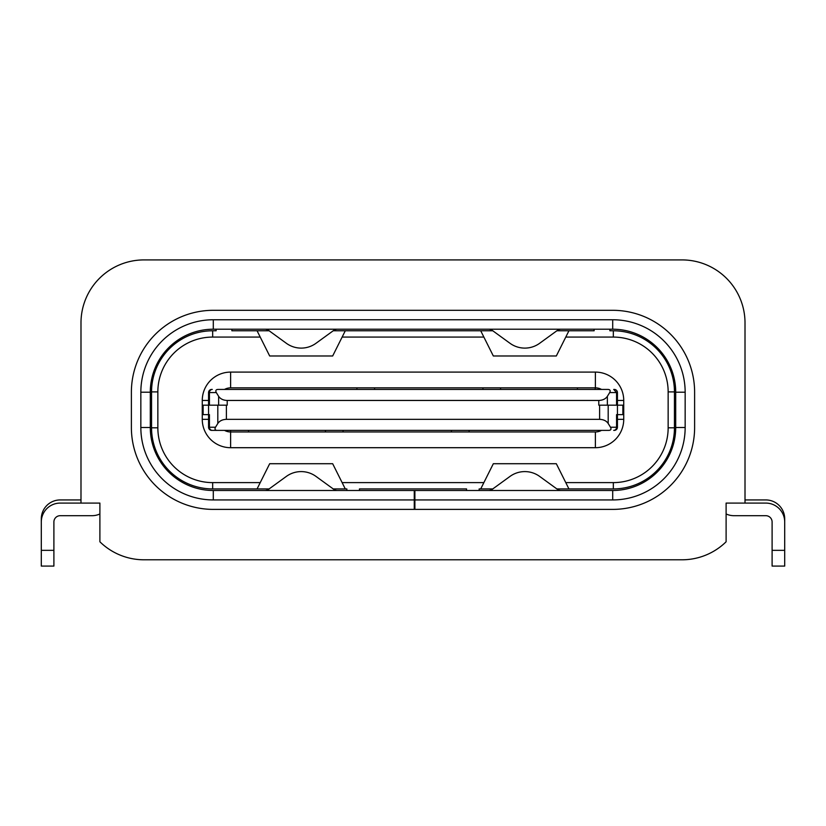 <?xml version="1.0" encoding="UTF-8"?>
<svg xmlns="http://www.w3.org/2000/svg" width="826" height="826" viewBox="0 0 826 826"><rect width="100%" height="100%" fill="white"/><g stroke="black" fill="none" stroke-linecap="round" stroke-linejoin="round"><path stroke-width="1.24" d="M224.517 389.428A12.596 12.596 0 0 1 230.619 387.848L230.619 372.103L595.381 372.103A28.352 28.352 0 0 1 623.733 400.455L623.733 405.174L598.788 405.174L598.788 400.455C602.712 400.321 605.572 398.948 607.368 396.335L609.681 392.577C610.651 390.667 610.135 389.614 608.153 389.428L595.071 389.428L595.381 387.848A12.596 12.596 0 0 1 601.473 389.418M374.57 389.428L374.57 387.848L482.931 387.848L482.931 389.428L217.847 389.428C215.865 389.614 215.349 390.667 216.319 392.577L218.632 396.335C220.428 398.948 223.288 400.321 227.212 400.455L227.212 405.174L202.267 405.174L202.267 400.455A28.352 28.352 0 0 1 230.619 372.103M601.483 430.377A12.596 12.596 0 0 1 595.381 431.957L343.069 431.957L343.069 430.377L608.968 430.377C610.951 430.191 611.467 429.138 610.497 427.228L608.184 423.47C606.387 420.857 603.527 419.484 599.604 419.35L226.396 419.35C222.473 419.484 219.613 420.857 217.816 423.47L215.503 427.228C214.533 429.138 215.049 430.191 217.031 430.377L343.069 430.377M356.925 389.428L356.925 387.848L374.57 387.848L230.619 387.848M745.011 499.936L765.795 499.936A18.905 18.905 0 0 1 784.7 518.842L784.7 566.089L772.103 566.089L772.103 521.991A6.298 6.298 0 0 0 765.795 515.692L733.984 515.692A18.905 18.905 0 0 1 726.106 513.968L726.106 534.587M99.894 534.587L99.894 513.968A18.905 18.905 0 0 1 92.016 515.692L60.205 515.692A6.298 6.298 0 0 0 53.897 521.991L53.897 566.089L41.3 566.089L41.3 518.842A18.905 18.905 0 0 1 60.205 499.936L80.989 499.936M682.008 559.791A63.003 63.003 0 0 0 726.106 541.784L726.106 503.086L745.011 503.086L745.011 322.914A63.003 63.003 0 0 0 682.008 259.911L143.992 259.911A63.003 63.003 0 0 0 80.989 322.914L80.989 503.086L99.894 503.086L99.894 541.784A63.003 63.003 0 0 0 143.992 559.791L682.008 559.791M612.706 509.394L213.294 509.394A81.898 81.898 0 0 1 131.386 427.486L131.386 392.205A81.898 81.898 0 0 1 213.294 310.308L612.706 310.308A81.898 81.898 0 0 1 694.614 392.205L694.614 427.486A81.898 81.898 0 0 1 612.706 509.394M414.26 509.394L414.26 490.489L414.889 490.489L414.889 509.394M414.26 499.936L213.294 499.936A72.451 72.451 0 0 1 140.843 427.486L140.843 392.205A72.451 72.451 0 0 1 213.294 319.755L612.706 319.755A72.451 72.451 0 0 1 685.157 392.205L685.157 427.486A72.451 72.451 0 0 1 612.706 499.936L414.889 499.936M359.455 490.489L359.455 488.92L466.545 488.92L466.545 490.489M414.26 508.764L414.889 508.764M414.26 490.489L213.294 490.489A63.003 63.003 0 0 1 150.291 427.486L150.291 392.205A63.003 63.003 0 0 1 213.294 329.213L612.706 329.213A63.003 63.003 0 0 1 675.709 392.205L675.709 427.486A63.003 63.003 0 0 1 612.706 490.489L401.673 490.489M346.848 490.489L346.848 488.92L333.208 488.92M492.792 488.92L479.152 488.92L479.152 490.489M337.421 490.489A6.298 6.298 0 0 1 333.725 489.291L315.986 476.406A25.203 25.203 0 0 0 286.364 476.406L268.626 489.291A6.298 6.298 0 0 1 264.929 490.489M561.071 490.489A6.298 6.298 0 0 1 557.374 489.291L539.636 476.406A25.203 25.203 0 0 0 510.014 476.406L492.275 489.291A6.298 6.298 0 0 1 488.579 490.489M480.722 488.92L483.871 482.611L342.129 482.611L345.278 488.92M264.929 329.213A6.298 6.298 0 0 1 268.626 330.41L286.364 343.296A25.203 25.203 0 0 0 315.986 343.296L333.725 330.41A6.298 6.298 0 0 1 337.421 329.213M488.579 329.213A6.298 6.298 0 0 1 492.275 330.41L510.014 343.296A25.203 25.203 0 0 0 539.636 343.296L557.374 330.41A6.298 6.298 0 0 1 561.071 329.213M609.877 329.213L609.877 330.782L613.336 330.782A61.114 61.114 0 0 1 674.45 391.896L674.45 427.806A61.114 61.114 0 0 1 613.336 488.92L556.858 488.92M594.121 329.213L594.121 330.782L568.928 330.782L565.779 337.08L613.336 337.08A54.805 54.805 0 0 1 668.151 391.896L674.45 391.896M231.879 329.213L231.879 330.782L269.142 330.782M216.123 329.213L216.123 330.782L212.664 330.782A61.114 61.114 0 0 0 151.55 391.896L151.55 427.806A61.114 61.114 0 0 0 212.664 488.92L257.072 488.92L269.679 463.716L332.671 463.716L342.129 482.611M260.221 482.611L212.664 482.611A54.805 54.805 0 0 1 157.849 427.806L157.849 391.896A54.805 54.805 0 0 1 212.664 337.08L260.221 337.08L257.072 330.782M269.142 488.92L257.072 488.92M565.779 337.08L556.321 355.985L493.329 355.985L483.871 337.08L342.129 337.08L332.671 355.985L269.679 355.985L260.221 337.08M483.871 482.611L493.329 463.716L556.321 463.716L565.779 482.611L613.336 482.611A54.805 54.805 0 0 0 668.151 427.806L668.151 391.896M333.208 330.782L492.792 330.782M556.858 330.782L568.928 330.782M565.779 482.611L568.928 488.92M623.733 405.174L623.733 419.35A28.352 28.352 0 0 1 595.381 447.702L230.619 447.702A28.352 28.352 0 0 1 202.267 419.35L202.267 414.631L209.432 414.631L209.432 427.228A3.149 2.86 90 0 0 212.292 430.377L211.714 430.377A3.149 3.149 0 0 1 208.565 427.228L208.565 392.577A3.149 3.149 0 0 1 211.714 389.428A3.149 3.149 0 0 0 208.565 392.577A3.149 3.149 0 0 1 211.714 389.428M483.871 337.08L480.722 330.782M345.278 330.782L342.129 337.08M230.619 430.377L230.619 431.957L343.069 431.957M595.071 387.848L482.931 387.848M230.619 447.702L230.619 431.957A12.596 12.596 0 0 1 224.538 430.387M217.031 430.377L212.292 430.377M482.931 389.428L500.566 389.428L500.566 387.848M577.426 387.848L577.426 389.428L500.566 389.428M577.426 389.428L595.071 389.428M601.689 389.428L608.153 389.428M614.286 430.377A3.149 3.149 -90 0 0 617.435 427.228L617.435 392.577A3.149 3.149 0 0 0 614.286 389.428M227.212 400.455L598.788 400.455M613.708 430.377A3.149 2.86 -90 0 0 616.568 427.228L616.568 414.631L622.866 414.631L622.866 405.174M202.267 405.174L202.267 414.631M451.43 430.377L451.43 431.957M623.733 414.631L622.866 414.631M469.075 431.957L469.075 430.377M248.574 431.957L248.574 430.377M325.434 430.377L325.434 431.957M772.103 550.343L784.7 550.343L784.7 521.991A18.905 18.905 0 0 0 765.795 503.086L745.011 503.086M80.989 503.086L60.205 503.086A18.905 18.905 0 0 0 41.3 521.991L41.3 550.343L53.897 550.343M202.267 400.455L208.565 400.455M150.291 392.205L140.843 392.205M140.843 427.486L150.291 427.486M213.294 490.489L213.294 499.936M612.706 499.936L612.706 490.489M675.709 427.486L685.157 427.486M685.157 392.205L675.709 392.205M612.706 329.213L612.706 319.755M213.294 319.755L213.294 329.213M613.336 330.782L613.336 337.08M212.664 337.08L212.664 330.782M212.664 482.611L212.664 488.92M613.336 488.92L613.336 482.611M668.151 427.806L674.45 427.806M157.849 427.806L151.55 427.806M157.849 391.896L151.55 391.896M595.381 431.957L595.381 447.702M595.381 372.103L595.381 387.848M208.565 419.35L202.267 419.35M623.733 419.35L617.435 419.35M617.435 400.455L623.733 400.455M617.435 427.228L610.497 427.228M208.565 392.577L209.432 392.577A3.149 2.86 -90 0 1 212.292 389.428M209.432 405.174L209.432 392.577L216.319 392.577M215.503 427.228L208.565 427.228A3.149 3.149 0 0 0 211.714 430.377M217.816 423.47L217.816 405.174M226.396 405.174L226.396 419.35M599.604 419.35L599.604 405.174M608.184 423.47L608.184 405.174M218.632 405.174L218.632 396.335M609.681 392.577L616.568 392.577L613.708 389.428M607.368 396.335L607.368 405.174M616.568 405.174L616.568 392.577L617.435 392.577M203.134 405.174L203.134 414.631"/></g></svg>
